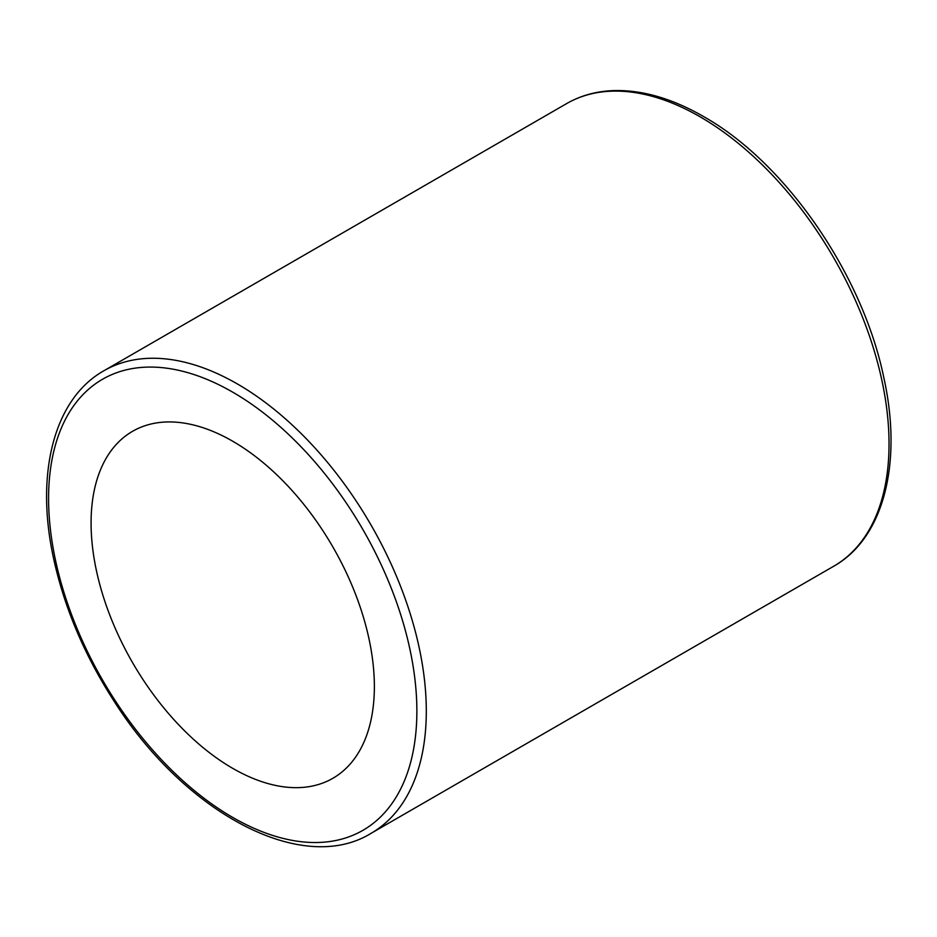 <?xml version="1.0" encoding="UTF-8"?>
<svg xmlns="http://www.w3.org/2000/svg" width="937" height="937" viewBox="0 0 937 937"><rect width="100%" height="100%" fill="white"/><g stroke="black" fill="none" stroke-linecap="round" stroke-linejoin="round"><path stroke-width="1.41" d="M91.076 523.022A200.319 115.661 -120 0 0 178.522 724.617A200.319 115.661 -120 0 0 332.881 778.284A200.319 115.661 -120 0 0 332.881 546.974A200.319 115.661 -120 0 0 132.562 431.313A200.319 115.661 -120 0 0 91.076 523.022M232.727 392.17A260.416 150.353 60 0 1 392.193 803.185A260.416 150.353 60 0 1 73.25 619.041A260.416 150.353 60 0 1 232.727 392.17M237.448 383.994A267.092 154.207 -120 0 0 103.902 370.759C53.596 399.021 34.798 474.555 53.913 559.916C64.794 608.886 84.951 656.146 114.408 701.684C185.467 813.48 302.218 875.744 370.993 833.38A267.092 154.207 -120 0 0 411.929 619.357A267.092 154.207 -120 0 0 237.448 383.994M103.902 370.759L566.616 103.609A267.092 154.207 60 0 1 700.162 116.844A267.092 154.207 60 0 1 874.654 352.207A267.092 154.207 60 0 1 833.707 566.241L370.993 833.38M833.707 566.241C884.001 537.979 902.811 462.433 883.696 377.072C862.391 273.955 785.393 162.382 703.5 116.516C671.595 98.162 641.213 89.542 612.353 90.643C595.557 91.428 580.308 95.75 566.616 103.609"/></g></svg>
